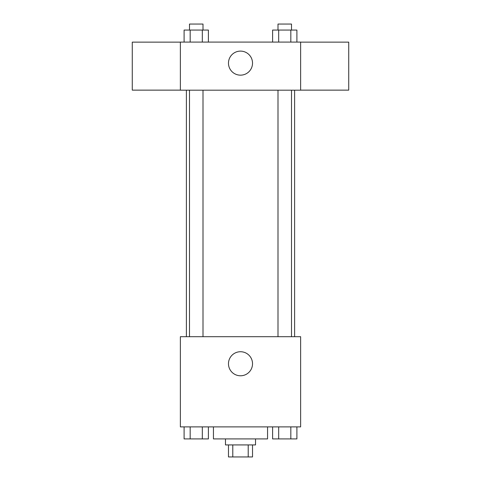 <?xml version="1.0" encoding="UTF-8"?>
<svg xmlns="http://www.w3.org/2000/svg" width="481" height="481" viewBox="0 0 481 481"><rect width="100%" height="100%" fill="white"/><g stroke="black" fill="none" stroke-linecap="round" stroke-linejoin="round"><path stroke-width="0.72" d="M248.214 444.925L248.214 456.95L228.475 456.95L228.475 444.925M248.214 456.95L252.525 456.95L252.525 444.925M255.531 438.912L255.531 444.925L225.469 444.925L225.469 438.912M232.786 444.925L232.786 456.95M213.444 426.887L213.444 438.912L267.556 438.912L267.556 426.887M300.625 426.887L180.375 426.887L180.375 336.7L300.625 336.7L300.625 426.887M252.525 363.756A12.025 12.025 0 0 1 234.487 374.17A12.025 12.025 0 0 1 234.487 353.343A12.025 12.025 0 0 1 252.525 363.756M294.612 90.187L294.612 336.7M277.994 336.7L277.994 90.187M203.006 90.187L203.006 336.7M300.625 90.187L180.375 90.187L180.375 42.087L300.625 42.087L300.625 90.187M252.525 63.131A12.025 12.025 0 0 1 234.487 73.545A12.025 12.025 0 0 1 234.487 52.718A12.025 12.025 0 0 1 252.525 63.131M300.625 90.139L348.725 90.139L348.725 42.136L300.625 42.136M180.375 42.136L132.275 42.136L132.275 90.139L180.375 90.139M296.903 42.087L296.903 30.062L272.601 30.062L272.601 42.087M290.825 30.062L290.825 42.087M278.679 30.062L278.679 42.087M277.994 30.062L277.994 24.05L291.51 24.05L291.51 30.062M208.399 42.087L208.399 30.062L184.097 30.062L184.097 42.087M202.321 30.062L202.321 42.087M190.175 30.062L190.175 42.087M189.49 30.062L189.49 24.05L203.006 24.05L203.006 30.062M296.903 426.887L296.903 438.912L272.601 438.912L272.601 426.887M290.825 426.887L290.825 438.912M278.679 426.887L278.679 438.912M291.51 438.912L277.994 438.912M208.399 426.887L208.399 438.912L184.097 438.912L184.097 426.887M202.321 426.887L202.321 438.912M190.175 426.887L190.175 438.912M203.006 438.912L189.49 438.912M186.387 90.187L186.387 336.7M291.51 336.7L291.51 90.187M189.49 90.187L189.49 336.7"/></g></svg>
